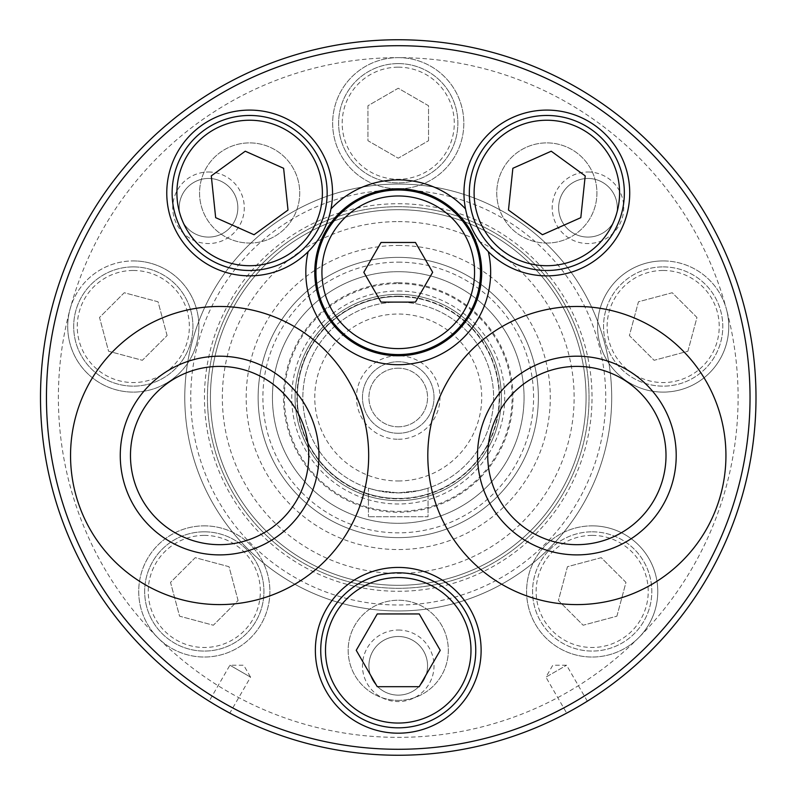 <?xml version="1.0" encoding="UTF-8"?>
<svg xmlns="http://www.w3.org/2000/svg" width="795" height="795" viewBox="0 0 795 795"><rect width="100%" height="100%" fill="white"/><g stroke="black" fill="none" stroke-linecap="round" stroke-linejoin="round"><path stroke-width="0.6" stroke-dasharray="3.98 2.98" d="M204.295 525.853A65.588 65.588 0 0 1 264.894 616.542A65.588 65.588 0 0 1 157.927 637.819A65.588 65.588 0 0 1 204.295 525.853A65.588 65.588 0 0 1 261.098 624.234A65.588 65.588 0 0 1 147.502 624.234A65.588 65.588 0 0 1 204.295 525.853M204.295 531.815A59.625 59.625 0 0 1 255.94 621.253A59.625 59.625 0 0 1 152.66 621.253A59.625 59.625 0 0 1 204.295 531.815A59.625 59.625 0 0 1 255.94 621.253A59.625 59.625 0 0 1 152.66 621.253A59.625 59.625 0 0 1 204.295 531.815A59.625 59.625 0 0 1 255.94 621.253A59.625 59.625 0 0 1 152.66 621.253A59.625 59.625 0 0 1 204.295 531.815M238.083 600.493L229.03 566.706L195.252 557.663L170.518 582.387L179.571 616.175L213.348 625.228L238.083 600.493L229.03 566.706L195.252 557.663L170.518 582.387L179.571 616.175L213.348 625.228L238.083 600.493M616.91 616.175L625.963 582.387L601.239 557.663L567.451 566.706L558.398 600.493L583.132 625.228L616.91 616.175L625.963 582.387L601.239 557.663L567.451 566.706L558.398 600.493L583.132 625.228L616.91 616.175M687.904 351.241L696.957 317.463L672.222 292.729L638.445 301.782L629.392 335.57L654.116 360.294L687.904 351.241L696.957 317.463L672.222 292.729L638.445 301.782L629.392 335.57L654.116 360.294L687.904 351.241M398.245 57.638A65.588 65.588 0 0 1 455.038 156.019A65.588 65.588 0 0 1 341.443 156.019A65.588 65.588 0 0 1 398.245 57.638A65.588 65.588 0 0 1 455.038 156.019A65.588 65.588 0 0 1 341.443 156.019A65.588 65.588 0 0 1 398.245 57.638A339.863 339.863 0 0 1 726.521 309.533A65.588 65.588 0 0 0 597.83 332.231A65.588 65.588 0 0 0 674.558 391.1A65.588 65.588 0 0 0 726.521 309.533A339.863 339.863 0 0 1 638.564 637.819A65.588 65.588 0 0 0 592.186 525.853A65.588 65.588 0 0 0 531.587 616.542A65.588 65.588 0 0 0 638.564 637.819A339.863 339.863 0 0 1 69.96 309.533A65.588 65.588 0 0 1 198.651 332.231A65.588 65.588 0 0 1 121.923 391.1A65.588 65.588 0 0 1 69.96 309.533A339.863 339.863 0 0 1 398.245 57.638M398.245 63.6A59.625 59.625 0 0 1 449.881 153.037A59.625 59.625 0 0 1 346.6 153.037A59.625 59.625 0 0 1 398.245 63.6A59.625 59.625 0 0 1 449.881 153.037A59.625 59.625 0 0 1 346.6 153.037A59.625 59.625 0 0 1 398.245 63.6A59.625 59.625 0 0 1 449.881 153.037A59.625 59.625 0 0 1 346.6 153.037A59.625 59.625 0 0 1 398.245 63.6M428.535 140.715L428.535 105.735L398.245 88.245L367.956 105.735L367.956 140.715L398.245 158.205L428.535 140.715L428.535 105.735L398.245 88.245L367.956 105.735L367.956 140.715L398.245 158.205L428.535 140.715M133.312 260.929A65.588 65.588 0 0 1 190.114 359.31A65.588 65.588 0 0 1 76.509 359.31A65.588 65.588 0 0 1 133.312 260.929M133.312 266.891A59.625 59.625 0 0 1 184.947 356.329A59.625 59.625 0 0 1 81.676 356.329A59.625 59.625 0 0 1 133.312 266.891A59.625 59.625 0 0 1 184.947 356.329A59.625 59.625 0 0 1 81.676 356.329A59.625 59.625 0 0 1 133.312 266.891A59.625 59.625 0 0 1 184.947 356.329A59.625 59.625 0 0 1 81.676 356.329A59.625 59.625 0 0 1 133.312 266.891M167.099 335.57L158.046 301.782L124.259 292.729L99.524 317.463L108.577 351.241L142.365 360.294L167.099 335.57L158.046 301.782L124.259 292.729L99.524 317.463L108.577 351.241L142.365 360.294L167.099 335.57M587.972 171.998A35.775 35.775 0 0 1 618.947 225.661A35.775 35.775 0 0 1 556.987 225.661A35.775 35.775 0 0 1 587.972 171.998M587.972 178.458A29.316 29.316 0 0 1 613.352 222.431A29.316 29.316 0 0 1 562.582 222.431A29.316 29.316 0 0 1 587.972 178.458A29.316 29.316 0 0 1 613.352 222.431A29.316 29.316 0 0 1 562.582 222.431A29.316 29.316 0 0 1 587.972 178.458M398.245 630.038A35.775 35.775 0 0 1 429.221 683.7A35.775 35.775 0 0 1 367.26 683.7A35.775 35.775 0 0 1 398.245 630.038M398.245 636.497A29.316 29.316 0 0 1 423.636 680.47A29.316 29.316 0 0 1 372.855 680.47A29.316 29.316 0 0 1 398.245 636.497A29.316 29.316 0 0 1 423.636 680.47A29.316 29.316 0 0 1 372.855 680.47A29.316 29.316 0 0 1 398.245 636.497M208.519 171.998A35.775 35.775 0 0 1 239.494 225.661A35.775 35.775 0 0 1 177.533 225.661A35.775 35.775 0 0 1 208.519 171.998M208.519 178.458A29.316 29.316 0 0 1 233.909 222.431A29.316 29.316 0 0 1 183.128 222.431A29.316 29.316 0 0 1 208.519 178.458A29.316 29.316 0 0 1 233.909 222.431A29.316 29.316 0 0 1 183.128 222.431A29.316 29.316 0 0 1 208.519 178.458M398.245 245.456A152.044 152.044 0 0 1 529.917 473.522A152.044 152.044 0 0 1 266.564 473.522A152.044 152.044 0 0 1 398.245 245.456M398.245 221.606A175.894 175.894 0 0 1 550.567 485.447A175.894 175.894 0 0 1 245.913 485.447A175.894 175.894 0 0 1 398.245 221.606M398.245 209.681A187.819 187.819 0 0 1 560.902 491.409A187.819 187.819 0 0 1 235.588 491.409A187.819 187.819 0 0 1 398.245 209.681A187.819 187.819 0 0 1 560.902 491.409A187.819 187.819 0 0 1 235.588 491.409A187.819 187.819 0 0 1 398.245 209.681A187.819 187.819 0 0 1 560.902 491.409A187.819 187.819 0 0 1 235.588 491.409A187.819 187.819 0 0 1 398.245 209.681M651.204 650.469A357.75 357.75 0 0 1 67.724 534.409A357.75 357.75 0 0 1 398.245 39.75A357.75 357.75 0 0 1 651.204 650.469M398.245 39.75A357.75 357.75 0 0 1 708.067 576.375A357.75 357.75 0 0 1 88.424 576.375A357.75 357.75 0 0 1 398.245 39.75M398.245 184.042A213.458 213.458 0 0 1 583.103 504.229A213.458 213.458 0 0 1 213.378 504.229A213.458 213.458 0 0 1 398.245 184.042A213.458 213.458 0 0 1 583.103 504.229A213.458 213.458 0 0 1 213.378 504.229A213.458 213.458 0 0 1 398.245 184.042A213.458 213.458 0 0 1 583.103 504.229A213.458 213.458 0 0 1 213.378 504.229A213.458 213.458 0 0 1 398.245 184.042M398.245 206.7A190.8 190.8 0 0 1 563.476 492.9A190.8 190.8 0 0 1 233.005 492.9A190.8 190.8 0 0 1 398.245 206.7A190.8 190.8 0 0 1 563.476 492.9A190.8 190.8 0 0 1 233.005 492.9A190.8 190.8 0 0 1 398.245 206.7M398.245 294.349A103.151 103.151 0 0 1 487.574 449.076A103.151 103.151 0 0 1 308.907 449.076A103.151 103.151 0 0 1 398.245 294.349A103.151 103.151 0 0 1 487.574 449.076A103.151 103.151 0 0 1 308.907 449.076A103.151 103.151 0 0 1 398.245 294.349A103.151 103.151 0 0 1 487.574 449.076A103.151 103.151 0 0 1 308.907 449.076A103.151 103.151 0 0 1 398.245 294.349A103.151 103.151 0 0 1 487.574 449.076A103.151 103.151 0 0 1 308.907 449.076A103.151 103.151 0 0 1 398.245 294.349M398.245 296.137A101.362 101.362 0 0 1 486.023 448.181A101.362 101.362 0 0 1 310.457 448.181A101.362 101.362 0 0 1 398.245 296.137M398.245 282.742A114.758 114.758 0 0 1 497.63 454.879A114.758 114.758 0 0 1 298.86 454.879A114.758 114.758 0 0 1 398.245 282.742M398.245 296.495A101.005 101.005 0 0 1 485.715 448.002A101.005 101.005 0 0 1 310.766 448.002A101.005 101.005 0 0 1 398.245 296.495M398.245 291.01A106.49 106.49 0 0 1 490.465 450.745A106.49 106.49 0 0 1 306.015 450.745A106.49 106.49 0 0 1 398.245 291.01M398.245 283.616A113.884 113.884 0 0 1 496.865 454.442A113.884 113.884 0 0 1 299.616 454.442A113.884 113.884 0 0 1 398.245 283.616M398.245 271.691A125.809 125.809 0 0 1 507.2 460.404A125.809 125.809 0 0 1 289.291 460.404A125.809 125.809 0 0 1 398.245 271.691A125.809 125.809 0 0 1 507.2 460.404A125.809 125.809 0 0 1 289.291 460.404A125.809 125.809 0 0 1 398.245 271.691M398.245 257.381A140.119 140.119 0 0 1 519.592 467.559A140.119 140.119 0 0 1 276.899 467.559A140.119 140.119 0 0 1 398.245 257.381A140.119 140.119 0 0 1 519.592 467.559A140.119 140.119 0 0 1 276.899 467.559A140.119 140.119 0 0 1 398.245 257.381M592.186 531.815A59.625 59.625 0 0 1 643.821 621.253A59.625 59.625 0 0 1 540.55 621.253A59.625 59.625 0 0 1 592.186 531.815A59.625 59.625 0 0 1 643.821 621.253A59.625 59.625 0 0 1 540.55 621.253A59.625 59.625 0 0 1 592.186 531.815M592.186 525.853A65.588 65.588 0 0 1 648.988 624.234A65.588 65.588 0 0 1 535.383 624.234A65.588 65.588 0 0 1 592.186 525.853M663.169 266.891A59.625 59.625 0 0 1 714.804 356.329A59.625 59.625 0 0 1 611.534 356.329A59.625 59.625 0 0 1 663.169 266.891A59.625 59.625 0 0 1 714.804 356.329A59.625 59.625 0 0 1 611.534 356.329A59.625 59.625 0 0 1 663.169 266.891M663.169 260.929A65.588 65.588 0 0 1 719.972 359.31A65.588 65.588 0 0 1 606.366 359.31A65.588 65.588 0 0 1 663.169 260.929M219.331 707.302L209.135 701.19L229.904 665.216L243.677 665.216L250.564 677.141L229.904 665.216L250.564 677.141L229.795 713.115L212.116 703.019M587.346 701.19L566.577 665.216L552.803 665.216L545.917 677.141L566.577 665.216L545.917 677.141L566.686 713.115M573.274 709.508L577.081 707.341M398.245 755.25A357.75 357.75 0 0 0 708.067 218.625A357.75 357.75 0 0 0 88.424 218.625A357.75 357.75 0 0 0 398.245 755.25A357.75 357.75 0 0 0 708.067 218.625A357.75 357.75 0 0 0 88.424 218.625A357.75 357.75 0 0 0 398.245 755.25A357.75 357.75 0 0 0 708.067 218.625A357.75 357.75 0 0 0 88.424 218.625A357.75 357.75 0 0 0 398.245 755.25A357.75 357.75 0 0 0 708.067 218.625A357.75 357.75 0 0 0 88.424 218.625A357.75 357.75 0 0 0 398.245 755.25A357.75 357.75 0 0 0 708.067 218.625A357.75 357.75 0 0 0 88.424 218.625A357.75 357.75 0 0 0 398.245 755.25A357.75 357.75 0 0 0 708.067 218.625A357.75 357.75 0 0 0 88.424 218.625A357.75 357.75 0 0 0 398.245 755.25A357.75 357.75 0 0 0 708.067 218.625A357.75 357.75 0 0 0 88.424 218.625A357.75 357.75 0 0 0 398.245 755.25A357.75 357.75 0 0 0 708.067 218.625A357.75 357.75 0 0 0 88.424 218.625A357.75 357.75 0 0 0 398.245 755.25A357.75 357.75 0 0 0 708.067 218.625A357.75 357.75 0 0 0 88.424 218.625A357.75 357.75 0 0 0 398.245 755.25M398.245 733.189A82.879 82.879 0 0 0 470.014 608.871A82.879 82.879 0 0 0 326.467 608.871A82.879 82.879 0 0 0 398.245 733.189M398.245 700.395A50.085 50.085 0 0 0 441.613 625.268A50.085 50.085 0 0 0 354.868 625.268A50.085 50.085 0 0 0 398.245 700.395A50.085 50.085 0 0 0 441.613 625.268A50.085 50.085 0 0 0 354.868 625.268A50.085 50.085 0 0 0 398.245 700.395M398.245 727.822A77.513 77.513 0 0 0 465.373 611.554A77.513 77.513 0 0 0 331.118 611.554A77.513 77.513 0 0 0 398.245 727.822M377.247 613.939L356.24 650.31L377.247 686.681L419.243 686.681L440.241 650.31L419.243 613.939L377.247 613.939M546.841 275.855A82.879 82.879 0 0 0 618.619 151.537A82.879 82.879 0 0 0 475.062 151.537A82.879 82.879 0 0 0 546.841 275.855M249.64 275.855A82.879 82.879 0 0 0 321.418 151.537A82.879 82.879 0 0 0 177.871 151.537A82.879 82.879 0 0 0 249.64 275.855M546.841 243.061A50.085 50.085 0 0 0 590.218 167.934A50.085 50.085 0 0 0 503.464 167.934A50.085 50.085 0 0 0 546.841 243.061A50.085 50.085 0 0 0 590.218 167.934A50.085 50.085 0 0 0 503.464 167.934A50.085 50.085 0 0 0 546.841 243.061M546.841 270.489A77.513 77.513 0 0 0 613.969 154.22A77.513 77.513 0 0 0 479.713 154.22A77.513 77.513 0 0 0 546.841 270.489M249.64 270.489A77.513 77.513 0 0 0 316.768 154.22A77.513 77.513 0 0 0 182.512 154.22A77.513 77.513 0 0 0 249.64 270.489M249.64 243.061A50.085 50.085 0 0 0 293.017 167.934A50.085 50.085 0 0 0 206.273 167.934A50.085 50.085 0 0 0 249.64 243.061A50.085 50.085 0 0 0 293.017 167.934A50.085 50.085 0 0 0 206.273 167.934A50.085 50.085 0 0 0 249.64 243.061M283.616 168.292L245.258 151.209L211.281 175.894L215.664 217.661L254.032 234.744L288.009 210.059L283.616 168.292M488.329 251.677A92.419 92.419 0 0 1 398.245 364.706A92.419 92.419 0 0 1 308.152 251.677M585.209 175.894L551.233 151.209L512.864 168.292L508.472 210.059L542.448 234.744L580.817 217.661L585.209 175.894M398.245 355.762A83.475 83.475 0 0 0 470.531 230.55A83.475 83.475 0 0 0 325.95 230.55A83.475 83.475 0 0 0 398.245 355.762M330.978 208.916A92.419 92.419 0 0 1 465.512 208.916M398.245 354.57A82.282 82.282 0 0 0 469.497 231.146A82.282 82.282 0 0 0 326.984 231.146A82.282 82.282 0 0 0 398.245 354.57M576.872 544.674A89.139 89.139 0 0 0 654.066 410.965A89.139 89.139 0 0 0 499.667 410.965A89.139 89.139 0 0 0 576.872 544.674M576.872 604.597A149.062 149.062 0 0 0 705.96 381.004A149.062 149.062 0 0 0 447.774 381.004A149.062 149.062 0 0 0 576.872 604.597M219.619 544.674A89.139 89.139 0 0 0 296.813 410.965A89.139 89.139 0 0 0 142.414 410.965A89.139 89.139 0 0 0 219.619 544.674M219.619 604.597A149.062 149.062 0 0 0 348.707 381.004A149.062 149.062 0 0 0 90.521 381.004A149.062 149.062 0 0 0 219.619 604.597M415.457 242.475L381.034 242.475L363.822 272.288L381.034 302.1L415.457 302.1L432.669 272.288L415.457 242.475M398.245 368.184A29.316 29.316 0 0 0 368.92 397.5A29.316 29.316 0 0 0 398.245 426.816A29.316 29.316 0 0 0 427.561 397.5A29.316 29.316 0 0 0 398.245 368.184M428.058 488.12L428.058 516.75L368.433 516.75L428.058 516.75L428.058 488.12L419.313 490.545L398.245 492.9L377.158 490.545L368.433 488.12L368.433 516.75L368.433 488.12L377.168 490.545L398.245 492.9L419.323 490.545L428.058 488.12M398.245 498.445A100.945 100.945 0 0 0 485.666 347.027A100.945 100.945 0 0 0 310.825 347.027A100.945 100.945 0 0 0 398.245 498.445A100.945 100.945 0 0 0 485.666 347.027A100.945 100.945 0 0 0 310.825 347.027A100.945 100.945 0 0 0 398.245 498.445M398.245 492.9A95.4 95.4 0 0 0 480.856 349.8A95.4 95.4 0 0 0 315.625 349.8A95.4 95.4 0 0 0 398.245 492.9A95.4 95.4 0 0 0 480.856 349.8A95.4 95.4 0 0 0 315.625 349.8A95.4 95.4 0 0 0 398.245 492.9M398.245 480.975A83.475 83.475 0 0 0 470.531 355.762A83.475 83.475 0 0 0 325.95 355.762A83.475 83.475 0 0 0 398.245 480.975M398.245 439.267A41.767 41.767 0 0 0 434.408 376.621A41.767 41.767 0 0 0 362.073 376.621A41.767 41.767 0 0 0 398.245 439.267M398.245 433.275A35.775 35.775 0 0 0 429.221 379.613A35.775 35.775 0 0 0 367.26 379.613A35.775 35.775 0 0 0 398.245 433.275A35.775 35.775 0 0 0 429.221 379.613A35.775 35.775 0 0 0 367.26 379.613A35.775 35.775 0 0 0 398.245 433.275M398.245 426.816A29.316 29.316 0 0 0 423.636 382.842A29.316 29.316 0 0 0 372.855 382.842A29.316 29.316 0 0 0 398.245 426.816M204.295 535.393A56.047 56.047 0 0 1 252.84 619.464A56.047 56.047 0 0 1 155.76 619.464A56.047 56.047 0 0 1 204.295 535.393M592.186 535.393A56.047 56.047 0 0 1 640.72 619.464A56.047 56.047 0 0 1 543.641 619.464A56.047 56.047 0 0 1 592.186 535.393M663.169 270.469A56.047 56.047 0 0 1 711.714 354.54A56.047 56.047 0 0 1 614.634 354.54A56.047 56.047 0 0 1 663.169 270.469M398.245 67.177A56.047 56.047 0 0 1 446.78 151.249A56.047 56.047 0 0 1 349.701 151.249A56.047 56.047 0 0 1 398.245 67.177M133.312 270.469A56.047 56.047 0 0 1 181.846 354.54A56.047 56.047 0 0 1 84.777 354.54A56.047 56.047 0 0 1 133.312 270.469M398.245 203.719A193.781 193.781 0 0 1 566.06 494.391A193.781 193.781 0 0 1 230.421 494.391A193.781 193.781 0 0 1 398.245 203.719M398.245 190.005A207.495 207.495 0 0 1 577.935 501.248A207.495 207.495 0 0 1 218.546 501.248A207.495 207.495 0 0 1 398.245 190.005M398.245 262.151A135.349 135.349 0 0 1 515.458 465.174A135.349 135.349 0 0 1 281.023 465.174A135.349 135.349 0 0 1 398.245 262.151"/><path stroke-width="1.19" d="M577.081 707.341L573.274 709.508M219.331 707.302L229.795 713.115M212.116 703.019L209.135 701.19M576.872 306.472A149.062 149.062 0 0 1 725.934 455.535A149.062 149.062 0 0 1 576.872 604.597A149.062 149.062 0 0 1 427.809 455.535A149.062 149.062 0 0 1 576.872 306.472M219.619 604.597A149.062 149.062 0 0 0 348.707 381.004A149.062 149.062 0 0 0 90.521 381.004A149.062 149.062 0 0 0 219.619 604.597M330.978 208.916A92.419 92.419 0 0 1 465.512 208.916A82.879 82.879 0 0 0 488.329 251.677A92.419 92.419 0 0 1 398.245 364.706A92.419 92.419 0 0 1 308.152 251.677A82.879 82.879 0 0 0 260.303 110.783A82.879 82.879 0 0 0 166.94 187.63A82.879 82.879 0 0 0 308.152 251.677M488.329 251.677A82.879 82.879 0 0 0 629.551 187.63A82.879 82.879 0 0 0 536.178 110.783A82.879 82.879 0 0 0 465.512 208.916M398.245 733.189A82.879 82.879 0 0 0 470.014 608.871A82.879 82.879 0 0 0 326.467 608.871A82.879 82.879 0 0 0 398.245 733.189M398.245 727.822A77.513 77.513 0 0 0 465.373 611.554A77.513 77.513 0 0 0 331.118 611.554A77.513 77.513 0 0 0 398.245 727.822A77.513 77.513 0 0 0 465.373 611.554A77.513 77.513 0 0 0 331.118 611.554A77.513 77.513 0 0 0 398.245 727.822M419.243 613.939L377.247 613.939L356.24 650.31L377.247 686.681L419.243 686.681L440.241 650.31L419.243 613.939M546.841 270.489A77.513 77.513 0 0 0 613.969 154.22A77.513 77.513 0 0 0 479.713 154.22A77.513 77.513 0 0 0 546.841 270.489A77.513 77.513 0 0 0 613.969 154.22A77.513 77.513 0 0 0 479.713 154.22A77.513 77.513 0 0 0 546.841 270.489M585.209 175.894L551.233 151.209L512.864 168.292L508.472 210.059L542.448 234.744L580.817 217.661L585.209 175.894M398.245 755.25A357.75 357.75 0 0 0 708.067 218.625A357.75 357.75 0 0 0 88.424 218.625A357.75 357.75 0 0 0 398.245 755.25M283.616 168.292L245.258 151.209L211.281 175.894L215.664 217.661L254.032 234.744L288.009 210.059L283.616 168.292M249.64 270.489A77.513 77.513 0 0 0 316.768 154.22A77.513 77.513 0 0 0 182.512 154.22A77.513 77.513 0 0 0 249.64 270.489M398.245 355.762A83.475 83.475 0 0 0 470.531 230.55A83.475 83.475 0 0 0 325.95 230.55A83.475 83.475 0 0 0 398.245 355.762M398.245 354.57A82.282 82.282 0 0 0 469.497 231.146A82.282 82.282 0 0 0 326.984 231.146A82.282 82.282 0 0 0 398.245 354.57M398.245 348.608A76.32 76.32 0 0 0 464.34 234.127A76.32 76.32 0 0 0 332.151 234.127A76.32 76.32 0 0 0 398.245 348.608M415.457 302.1L381.034 302.1L363.822 272.288L381.034 242.475L415.457 242.475L432.669 272.288L415.457 302.1M576.872 544.674A89.139 89.139 0 0 0 654.066 410.965A89.139 89.139 0 0 0 499.667 410.965A89.139 89.139 0 0 0 576.872 544.674M576.872 554.89A99.345 99.345 0 0 0 662.901 405.867A99.345 99.345 0 0 0 490.833 405.867A99.345 99.345 0 0 0 576.872 554.89M219.619 544.674A89.139 89.139 0 0 0 296.813 410.965A89.139 89.139 0 0 0 142.414 410.965A89.139 89.139 0 0 0 219.619 544.674M219.619 554.89A99.345 99.345 0 0 0 305.658 405.867A99.345 99.345 0 0 0 133.58 405.867A99.345 99.345 0 0 0 219.619 554.89M398.245 749.288A351.788 351.788 0 0 0 702.899 221.606A351.788 351.788 0 0 0 93.581 221.606A351.788 351.788 0 0 0 398.245 749.288M398.245 723.053A72.743 72.743 0 0 0 461.239 613.939A72.743 72.743 0 0 0 335.242 613.939A72.743 72.743 0 0 0 398.245 723.053M546.841 265.719A72.743 72.743 0 0 0 609.835 156.605A72.743 72.743 0 0 0 483.847 156.605A72.743 72.743 0 0 0 546.841 265.719M249.64 265.719A72.743 72.743 0 0 0 312.644 156.605A72.743 72.743 0 0 0 186.646 156.605A72.743 72.743 0 0 0 249.64 265.719"/></g></svg>

